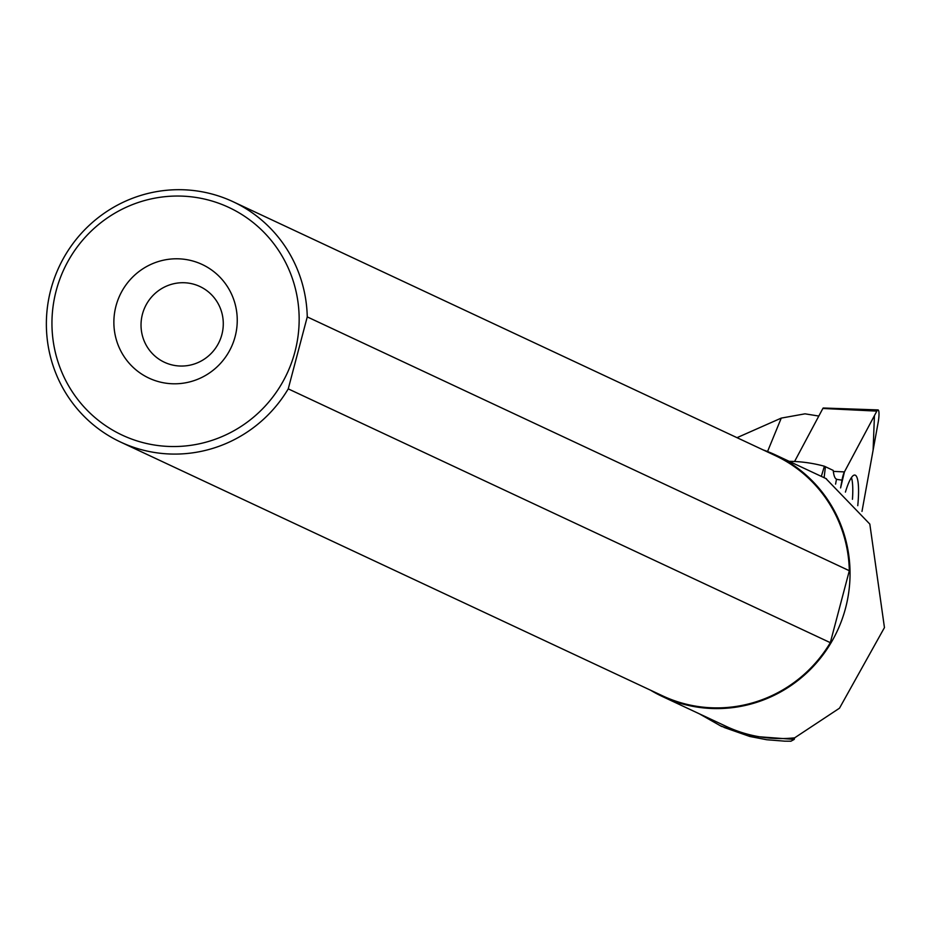 <?xml version="1.0" encoding="UTF-8"?>
<svg xmlns="http://www.w3.org/2000/svg" width="931" height="931" viewBox="0 0 931 931"><rect width="100%" height="100%" fill="white"/><g stroke="black" fill="none" stroke-linecap="round" stroke-linejoin="round"><path stroke-width="1.4" d="M794.585 461.485L822.864 408.465A4.271 0.803 -80.9 0 1 823.307 408.011A4.271 0.803 -80.9 0 1 823.609 408.511M861.99 511.398L878.166 422.348A11.067 2.095 99.1 0 0 878.003 409.919A11.067 2.095 99.1 0 0 876.839 411.118L844.417 471.912A11.067 2.095 99.1 0 0 842.008 480.152L840.6 487.914L844.429 471.901L874.442 415.61L873.103 450.185L861.99 511.398M857.765 505.661A42.826 8.088 99.1 0 0 858.161 482.863A42.826 8.088 99.1 0 0 854.763 475.054A42.826 8.088 99.1 0 0 845.418 492.103M818.815 416.052L805.012 413.83L781.26 418.1L737.015 437.675M767.551 451.523L781.26 418.1M842.008 480.152L836.457 479.337A10.346 1.955 99.1 0 1 836.504 479.104A44.618 8.437 99.1 0 1 833.222 470.423L824.377 466.222A145.969 142.99 -64.9 0 0 789.151 461.322M836.457 479.337L835.584 484.12M650.56 690.208A133.377 130.654 -64.9 0 0 662.337 696.493L726.355 726.459A133.377 130.654 -64.9 0 0 748.861 734.536A133.377 130.654 -64.9 0 0 794.655 737.829L794.224 739.4L790.919 741.216L784.763 741.169L766.783 739.749L749.781 736.468L720.478 725.819L699.321 713.809M794.655 737.829L839.494 708.188L884.45 627.587L869.822 524.083L825.844 478.499M824.377 466.222L821.34 476.393M723.934 727.39L749.781 736.468M748.78 735.99L794.224 739.4M662.337 696.493A133.377 130.654 -64.9 0 0 684.855 704.569A133.377 130.654 -64.9 0 0 841.903 619.813A133.377 130.654 -64.9 0 0 775.453 454.91A133.377 130.654 -64.9 0 0 763.083 449.882M299.13 316.575A125.708 123.136 -64.9 0 0 184.571 196.243A125.708 123.136 -64.9 0 0 53.684 302.331A125.708 123.136 -64.9 0 0 143.467 442.749A125.708 123.136 -64.9 0 0 299.13 316.575M307.253 316.901A132.679 129.968 -64.9 0 0 233.087 201.724A132.679 129.968 -64.9 0 0 59.118 266.778A132.679 129.968 -64.9 0 0 120.564 442.05A132.679 129.968 -64.9 0 0 288.249 388.867L307.253 316.901L849.328 570.715A132.679 129.968 -64.9 0 0 775.162 455.538L233.087 201.724M120.564 442.05L662.639 695.864A132.679 129.968 -64.9 0 0 830.312 642.669L288.249 388.867M159.538 381.908A62.738 61.458 -64.9 0 0 235.159 304.204A62.738 61.458 -64.9 0 0 131.969 277.764A62.738 61.458 -64.9 0 0 159.538 381.908M171.479 364.789A41.825 40.976 -64.9 0 0 220.728 338.221A41.825 40.976 -64.9 0 0 199.886 286.504A41.825 40.976 -64.9 0 0 145.05 307.009A41.825 40.976 -64.9 0 0 164.415 362.264A41.825 40.976 -64.9 0 0 171.479 364.789M849.328 570.715L830.312 642.669M852.459 499.307A42.407 8.018 99.1 0 0 851.446 477.568M833.326 471.377L844.417 471.912M876.839 411.118L822.864 408.465M825.436 466.734L824.11 477.696M823.307 408.011L878.003 409.919M722.235 726.68L720.454 725.854M826.472 478.79L775.453 454.91"/></g></svg>
